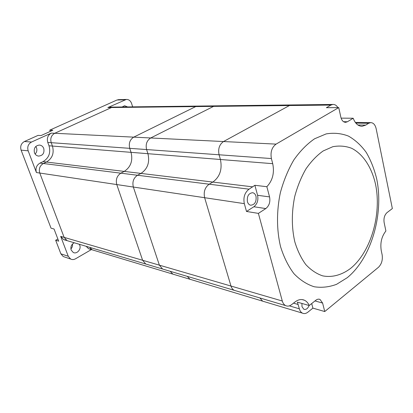 <?xml version="1.0" encoding="UTF-8"?>
<svg xmlns="http://www.w3.org/2000/svg" width="413" height="413" viewBox="0 0 413 413"><rect width="100%" height="100%" fill="white"/><g stroke="black" fill="none" stroke-linecap="round" stroke-linejoin="round"><path stroke-width="0.62" d="M66.132 240.077L63.597 239.602L147.343 264.496L145.763 264.026L142.619 260.267L116.781 184.565C115.573 179.583 116.931 175.788 120.849 173.176L124.246 171.405C130.771 167.069 133.043 160.719 131.05 152.345L129.734 148.339C128.562 143.332 129.894 139.599 133.735 137.142L195.731 106.58L107.834 107.561L109.435 107.137L113.157 107.096L111.546 107.519L54.743 133.27C51.269 135.325 50.087 138.458 51.207 142.676L52.446 146.052C54.346 153.12 52.343 158.447 46.437 162.046L43.37 163.512C39.834 165.67 38.636 168.85 39.782 173.047L64.129 237.372L67.056 240.629L68.512 241.058L67.056 240.629L64.129 237.372L39.782 173.047C38.636 168.85 39.834 165.67 43.37 163.512L46.437 162.046C52.343 158.447 54.346 153.12 52.446 146.052L51.207 142.676C50.087 138.458 51.269 135.325 54.743 133.27L111.546 107.519L113.157 107.096L198.23 106.074L195.731 106.58L197.466 106.079L332.801 104.453L330.968 105.067L326.399 107.69L338.743 107.597L340.839 117.153C341.721 120.544 343.342 122.263 345.691 122.315L347.39 121.763L353.198 118.232C355.247 123.585 358.241 126.27 362.175 126.285L365.722 125.118L368.644 123.291L370.657 122.62C373.373 122.707 375.205 124.747 376.166 128.742L392.35 208.555L387.038 212.597C384.518 214.982 383.548 218.291 384.126 222.53L385.892 230.996C381.607 236.468 380.063 243.009 381.251 250.619L382.133 254.749C382.861 259.916 381.643 264.093 378.478 267.273L324.747 311.552L322.61 303.054L320.003 299.43C318.655 298.873 317.261 299.146 315.821 300.256L309.234 305.537C308.108 302.997 306.529 301.237 304.495 300.251C301.469 298.914 298.31 299.487 295.011 301.965L291.583 304.649C289.523 306.198 287.525 306.518 285.59 305.594C284.03 304.758 282.936 303.23 282.301 301.015L258.388 213.387L265.802 208.57C269.224 205.788 270.474 201.9 269.555 196.898L266.855 186.707C272.621 180.574 274.578 172.902 272.725 163.682L271.398 158.556C270.257 152.123 271.821 147.312 276.075 144.116L338.743 107.597M91.113 249.163L88.619 248.755L93.421 250.201L92.182 249.829L89.667 247.351L92.182 249.829L172.861 274.118L170.182 271.284L172.861 274.118L189.975 279.271L187.275 276.364L189.975 279.271L262.632 301.149L259.875 297.949L262.632 301.149L302.419 313.131C300.958 312.362 299.936 310.927 299.353 308.821L297.386 302.14L309.234 305.537M191.317 279.678L189.975 279.271L191.317 279.678M285.59 305.594L234.264 290.334C232.726 289.534 231.636 288.104 230.991 286.049C231.636 288.104 232.726 289.534 234.264 290.334L162.562 269.018L164.157 269.493L162.562 269.018L159.382 265.156L133.347 187.043C132.134 181.896 133.523 177.967 137.514 175.257L140.967 173.419C147.611 168.922 149.929 162.35 147.926 153.698L146.6 149.558C145.428 144.374 146.791 140.513 150.699 137.973L213.593 106.378L215.349 105.867L213.593 106.378L195.731 106.58L133.735 137.142C129.894 139.599 128.562 143.332 129.734 148.339L131.05 152.345C133.043 160.719 130.771 167.069 124.246 171.405L120.849 173.176C116.931 175.788 115.573 179.583 116.781 184.565L142.619 260.267L145.763 264.026L162.562 269.018L159.382 265.156L133.347 187.043C132.134 181.896 133.523 177.967 137.514 175.257L140.967 173.419C147.611 168.922 149.929 162.35 147.926 153.698L146.6 149.558C145.428 144.374 146.791 140.513 150.699 137.973L213.593 106.378L289.43 105.532L291.248 104.954L289.43 105.532L330.968 105.067M43.757 148.448C44.594 153.125 42.838 155.67 38.507 156.093C36.602 155.794 35.25 154.679 34.449 152.758C33.587 148.205 35.255 145.639 39.452 145.061C41.481 145.288 42.916 146.419 43.757 148.448M35.781 146.46L36.52 147.813C37.273 150.203 36.814 152.278 35.126 154.034M79.255 244.253L79.735 245.208C81.464 249.256 76.818 254.475 73.24 252.457L71.175 250.092C70.365 246.835 71.387 244.393 74.247 242.767M72.502 243.985C72.729 245.885 72.192 247.547 70.891 248.972M36.421 172.541L28.167 150.822C27.088 146.904 28.203 143.977 31.512 142.041L51.295 133.105C47.836 135.139 46.664 138.247 47.779 142.428L49.013 145.779C50.902 152.784 48.915 158.071 43.045 161.638L39.989 163.089C36.473 165.231 35.281 168.38 36.421 172.541L204.636 197.708C203.418 191.844 204.931 187.342 209.174 184.203L212.84 182.061C219.886 176.867 222.411 169.345 220.413 159.495L219.071 154.782C217.899 148.876 219.386 144.462 223.526 141.54L289.43 105.532L223.526 141.54L276.075 144.116M122.119 106.988L124.581 105.754L127.602 106.921M107.834 107.561L126.311 99.445C128.784 99.373 130.539 100.7 131.571 103.426L132.671 106.859M109.435 107.137L110.142 107.132M63.597 239.602L60.685 236.365L68.248 256.267L70.602 259.023C72.187 259.803 73.824 259.731 75.507 258.806L91.381 249.586M88.619 248.755L86.116 246.293M64.609 257L63.204 256.525L60.866 253.814L55.667 240.247L58.692 241.171L54.046 229.014L51.031 228.172L21.104 150.136C20.036 146.29 21.135 143.414 24.403 141.514L38.063 135.387L41.063 135.557L52.843 130.255L49.792 130.131L50.262 131.417M49.792 130.131L116.931 100.023L124.994 99.807M118.898 99.647L116.931 100.023M57.877 239.029L55.667 240.247M294.784 241.744C291.542 227.346 291.526 212.251 294.737 196.459C297.448 186.408 301.17 177.244 305.909 168.969C311.118 161.431 316.864 155.433 323.152 150.967L332.801 146.708C339.316 145.505 345.562 146.016 351.551 148.241C363.104 154.023 371.731 167.368 375.531 184.27C381.855 214.337 370.848 252.235 350.4 268.558C341.618 275.094 331.969 277.727 322.615 275.843C316.497 273.767 310.891 270.009 305.806 264.578C301.154 258.244 297.479 250.634 294.784 241.744M280.561 246.69C276.586 230.02 276.493 211.053 280.365 192.664C283.628 180.667 288.119 169.758 293.844 159.939C300.122 151.024 307.04 143.967 314.598 138.773L326.151 133.905C333.931 132.614 341.365 133.342 348.464 136.099C355.201 139.924 361.127 145.361 366.243 152.412C370.802 160.218 374.281 169.036 376.682 178.855C384.033 214.115 371.277 258.244 347.194 277.727L336.585 284.314C329.14 287.097 321.681 287.913 314.195 286.756C306.864 284.412 300.122 280.06 293.968 273.7C288.336 266.256 283.865 257.247 280.561 246.69M247.418 201.694C248.012 203.65 249.075 204.822 250.603 205.215C254.764 204.843 256.571 201.869 256.019 196.289C255.41 194.255 254.3 193.062 252.684 192.711C248.595 193.201 246.84 196.196 247.418 201.694M301.913 303.441L302.006 306.709L303.829 309.249C306.002 309.926 307.762 308.676 309.105 305.501M337.88 107.602C336.533 105.361 334.84 104.308 332.801 104.453M341.102 118.144L353.198 118.232M246.504 211.461L244.32 203.64C243.123 197.383 244.697 192.561 249.049 189.175L254.873 185.298L257.583 195.303C258.512 200.217 257.273 204.032 253.871 206.753L246.504 211.461L258.388 213.387M60.685 236.365L230.991 286.049L204.636 197.708C203.418 191.844 204.931 187.342 209.174 184.203L212.84 182.061C219.886 176.867 222.411 169.345 220.413 159.495L219.071 154.782C217.899 148.876 219.386 144.462 223.526 141.54L51.295 133.105M254.873 185.298L266.855 186.707M311.712 303.55L312.889 308.129L324.747 311.552M312.889 308.129L307.902 312.156C306.018 313.622 304.19 313.947 302.419 313.131M264.015 301.567L262.632 301.149L264.015 301.567M282.301 301.015L230.991 286.049L204.636 197.708L244.32 203.64M39.989 163.089L249.049 189.175M43.045 161.638L252.797 186.867M49.013 145.779L272.725 163.682M47.779 142.428L271.398 158.556M60.866 253.814L68.248 256.267M21.104 150.136L28.167 150.822M24.403 141.514L31.512 142.041M357.875 124.989L365.722 125.118M293.509 303.142L298.207 304.505M355.856 123.11L368.644 123.291M289.353 305.863L299.353 308.821M314.974 300.932L322.61 303.054M253.871 206.753L265.802 208.57M257.583 195.303L269.555 196.898M343.554 121.711L347.39 121.763M63.204 256.525L70.602 259.023M118.237 99.667L126.311 99.445M361.313 126.27L362.175 126.285M302.12 299.58L304.495 300.251M355.319 122.413L370.657 122.62M319.022 299.167L320.003 299.43M345.206 122.31L345.691 122.315"/></g></svg>

